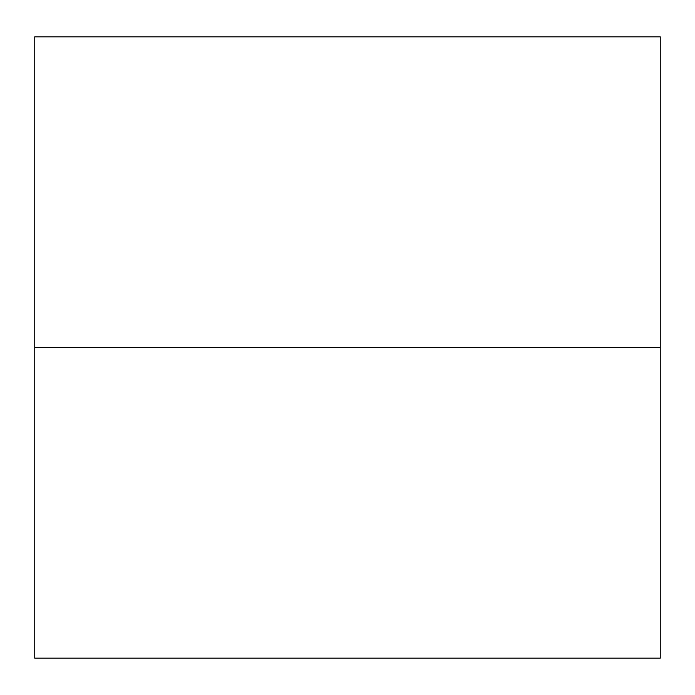 <?xml version="1.0" encoding="UTF-8"?>
<svg xmlns="http://www.w3.org/2000/svg" width="695" height="695" viewBox="0 0 695 695"><rect width="100%" height="100%" fill="white"/><g stroke="black" fill="none" stroke-linecap="round" stroke-linejoin="round"><path stroke-width="1.04" d="M660.25 347.5L660.25 36.835L34.75 36.835L34.75 658.165L660.25 658.165L660.25 347.5L34.75 347.5L660.25 347.5"/></g></svg>
